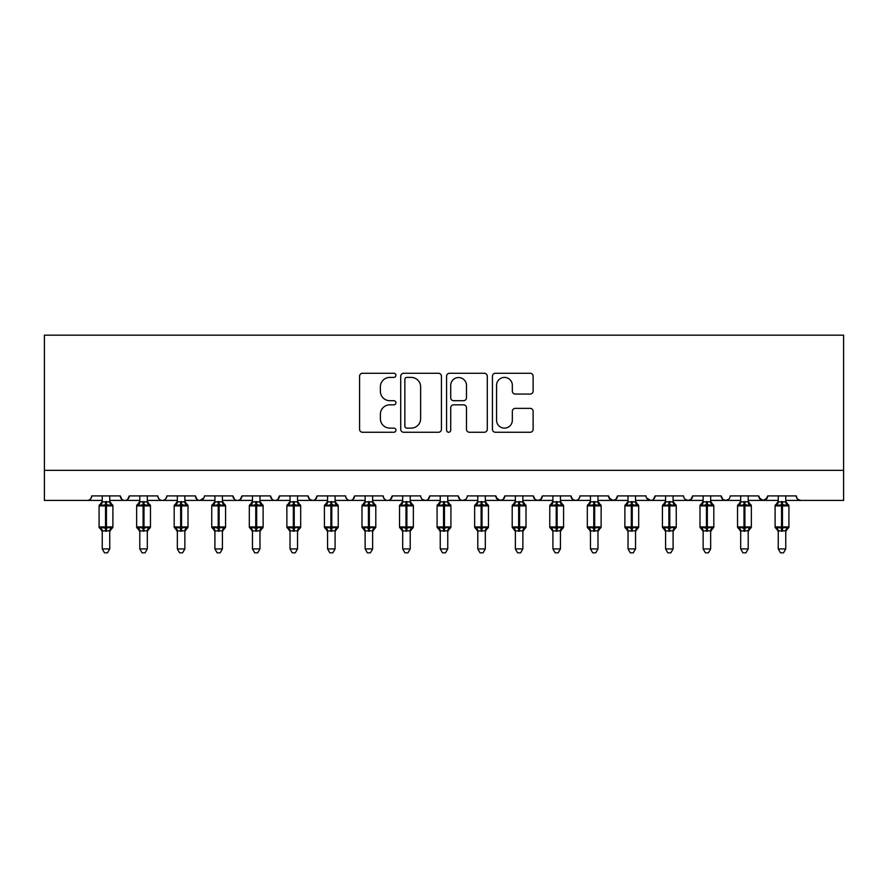 <?xml version="1.0" encoding="UTF-8"?>
<svg xmlns="http://www.w3.org/2000/svg" width="888" height="888" viewBox="0 0 888 888"><rect width="100%" height="100%" fill="white"/><g stroke="black" fill="none" stroke-linecap="round" stroke-linejoin="round"><path stroke-width="1.33" d="M395.926 375.335A2.065 2.065 0 0 0 393.861 373.271L362.526 373.271A2.953 2.953 0 0 0 359.584 376.223L359.584 429.304A2.953 2.953 0 0 0 362.526 432.256L393.861 432.256A2.065 2.065 0 0 0 395.926 430.192A2.065 2.065 0 0 0 393.861 428.127L389.81 428.127A9.435 9.435 0 0 1 380.375 418.692L380.375 414.263A9.435 9.435 0 0 1 389.81 404.828L393.861 404.828A2.065 2.065 0 0 0 395.926 402.764A2.065 2.065 0 0 0 393.861 400.699L389.81 400.699A9.435 9.435 0 0 1 380.375 391.264L380.375 386.835A9.435 9.435 0 0 1 389.81 377.4L393.861 377.4A2.065 2.065 0 0 0 395.926 375.335M530.192 394.061A2.953 2.953 0 0 0 533.133 391.109L533.133 376.223A2.953 2.953 0 0 0 530.192 373.271L495.393 373.271A2.953 2.953 0 0 0 492.44 376.223L492.44 429.304A2.953 2.953 0 0 0 495.393 432.256L530.192 432.256A2.953 2.953 0 0 0 533.133 429.304L533.133 411.311A2.953 2.953 0 0 0 530.192 408.369L515.295 408.369A2.953 2.953 0 0 0 512.343 411.311L512.343 420.235A7.892 7.892 0 0 1 504.462 428.127A7.892 7.892 0 0 1 496.57 420.235L496.57 385.292A7.892 7.892 0 0 1 504.462 377.4A7.892 7.892 0 0 1 512.343 385.292L512.343 391.109A2.953 2.953 0 0 0 515.295 394.061L530.192 394.061M44.4 470.363L843.6 470.363L843.6 335.165L44.4 335.165L44.4 500.41L87.213 500.41C89.599 500.499 91.109 498.989 91.719 495.904L120.269 495.904L121.911 499.389M441.425 376.223A2.953 2.953 0 0 0 438.472 373.271L403.674 373.271A2.953 2.953 0 0 0 400.721 376.223L400.721 429.304A2.953 2.953 0 0 0 403.674 432.256L438.472 432.256A2.953 2.953 0 0 0 441.425 429.304L441.425 376.223M449.528 373.271L484.326 373.271A2.953 2.953 0 0 1 487.279 376.223L487.279 429.304A2.953 2.953 0 0 1 484.326 432.256L469.441 432.256A2.953 2.953 0 0 1 466.489 429.304L466.489 407.781A2.953 2.953 0 0 0 463.536 404.828L453.657 404.828A2.953 2.953 0 0 0 450.704 407.781L450.704 430.192A2.065 2.065 0 0 1 448.64 432.256A2.065 2.065 0 0 1 446.575 430.192L446.575 376.223A2.953 2.953 0 0 1 449.528 373.271M109.746 500.41L124.775 500.41C122.378 500.499 120.879 498.989 120.269 495.904A4.507 4.507 0 0 0 124.775 500.41A4.507 4.507 0 0 0 129.282 495.904L157.82 495.904A4.507 4.507 0 0 0 162.326 500.41A4.507 4.507 0 0 0 166.833 495.904L195.382 495.904A4.507 4.507 0 0 0 199.889 500.41A4.507 4.507 0 0 0 204.395 495.904L232.934 495.904A4.507 4.507 0 0 0 237.44 500.41A4.507 4.507 0 0 0 241.947 495.904L270.485 495.904A4.507 4.507 0 0 0 274.991 500.41A4.507 4.507 0 0 0 279.498 495.904L308.047 495.904A4.507 4.507 0 0 0 312.554 500.41A4.507 4.507 0 0 0 317.06 495.904L345.599 495.904A4.507 4.507 0 0 0 350.105 500.41A4.507 4.507 0 0 0 354.612 495.904L383.161 495.904A4.507 4.507 0 0 0 387.668 500.41A4.507 4.507 0 0 0 392.174 495.904L420.712 495.904A4.507 4.507 0 0 0 425.219 500.41A4.507 4.507 0 0 0 429.725 495.904L458.275 495.904A4.507 4.507 0 0 0 462.781 500.41A4.507 4.507 0 0 0 467.288 495.904L495.826 495.904A4.507 4.507 0 0 0 500.333 500.41A4.507 4.507 0 0 0 504.839 495.904L533.388 495.904A4.507 4.507 0 0 0 537.895 500.41A4.507 4.507 0 0 0 542.402 495.904L570.94 495.904A4.507 4.507 0 0 0 575.446 500.41A4.507 4.507 0 0 0 579.953 495.904L608.502 495.904A4.507 4.507 0 0 0 613.009 500.41A4.507 4.507 0 0 0 617.515 495.904L646.053 495.904A4.507 4.507 0 0 0 650.56 500.41A4.507 4.507 0 0 0 655.067 495.904L683.605 495.904A4.507 4.507 0 0 0 688.111 500.41A4.507 4.507 0 0 0 692.618 495.904L721.167 495.904A4.507 4.507 0 0 0 725.674 500.41A4.507 4.507 0 0 0 730.18 495.904L758.718 495.904A4.507 4.507 0 0 0 763.225 500.41A4.507 4.507 0 0 0 767.732 495.904L796.281 495.904L797.113 498.523M767.732 495.904L766.089 499.389M758.718 495.904L760.372 499.389M721.167 495.904L722.81 499.389M692.618 495.904L690.975 499.389M635.542 500.41L650.56 500.41C652.946 500.499 654.456 498.989 655.067 495.904L653.424 499.389M617.515 495.904L615.861 499.389M608.502 495.904L610.145 499.389M570.94 495.904L572.594 499.389M542.402 495.904L540.748 499.389M533.388 495.904L535.031 499.389M504.839 495.904L503.196 499.389M495.826 495.904L497.48 499.389M447.752 500.41L462.781 500.41C460.384 500.499 458.885 498.989 458.275 495.904L459.917 499.389M410.201 500.41L425.219 500.41C427.616 500.499 429.115 498.989 429.725 495.904L428.083 499.389M372.638 500.41L387.668 500.41C390.054 500.499 391.553 498.989 392.174 495.904L390.52 499.389M335.087 500.41L350.105 500.41C352.503 500.499 354.001 498.989 354.612 495.904L352.969 499.389M297.536 500.41L312.554 500.41C314.94 500.499 316.45 498.989 317.06 495.904L315.406 499.389M308.047 495.904L309.69 499.389M259.973 500.41L274.991 500.41C277.389 500.499 278.888 498.989 279.498 495.904L277.855 499.389M290.021 500.41L274.991 500.41C272.605 500.499 271.106 498.989 270.485 495.904L272.139 499.389M222.422 500.41L237.44 500.41C239.827 500.499 241.336 498.989 241.947 495.904L240.304 499.389M252.458 500.41L237.44 500.41C235.054 500.499 233.544 498.989 232.934 495.904L234.576 499.389M184.859 500.41L199.889 500.41C197.491 500.499 195.993 498.989 195.382 495.904L197.025 499.389M139.793 500.41L124.775 500.41C127.162 500.499 128.66 498.989 129.282 495.904L127.628 499.389M796.281 495.904A4.507 4.507 0 0 0 800.787 500.41L797.879 499.356M843.6 470.363L843.6 500.41L785.758 500.41M87.213 500.41C89.61 500.499 91.109 498.989 91.719 495.904A4.507 4.507 0 0 1 87.213 500.41L102.242 500.41M147.308 500.41L162.326 500.41C164.713 500.499 166.223 498.989 166.833 495.904M177.345 500.41L162.326 500.41C159.94 500.499 158.43 498.989 157.82 495.904M214.907 500.41L199.889 500.41L203.907 497.946M327.572 500.41L312.554 500.41L309.646 499.356M365.135 500.41L350.105 500.41C347.719 500.499 346.22 498.989 345.599 495.904M402.686 500.41L387.668 500.41C385.27 500.499 383.771 498.989 383.161 495.904M440.248 500.41L425.219 500.41L422.322 499.356M477.8 500.41L462.781 500.41L465.678 499.356M485.314 500.41L500.333 500.41L503.241 499.356M515.362 500.41L500.333 500.41L496.314 497.946M522.866 500.41L537.895 500.41L540.792 499.356M552.913 500.41L537.895 500.41L534.987 499.356M560.428 500.41L575.446 500.41C577.833 500.499 579.342 498.989 579.953 495.904M590.465 500.41L575.446 500.41L572.549 499.356M597.979 500.41L613.009 500.41L615.906 499.356M628.027 500.41L613.009 500.41L608.979 497.946M665.578 500.41L650.56 500.41L646.542 497.946M673.093 500.41L688.111 500.41L691.019 499.356M703.141 500.41L688.111 500.41L685.214 499.356M710.655 500.41L725.674 500.41L728.571 499.356M740.692 500.41L725.674 500.41L722.777 499.356M748.207 500.41L763.225 500.41L767.243 497.946M778.254 500.41L763.225 500.41L759.207 497.946M406.915 377.4A2.065 2.065 0 0 0 404.85 379.465L404.85 426.062A2.065 2.065 0 0 0 406.915 428.127L411.188 428.127A9.435 9.435 0 0 0 420.623 418.692L420.623 386.835A9.435 9.435 0 0 0 411.188 377.4L406.915 377.4M466.489 385.436A7.892 7.892 0 0 0 458.596 377.544A7.892 7.892 0 0 0 450.704 385.436L450.704 397.746A2.953 2.953 0 0 0 453.657 400.699L463.536 400.699A2.953 2.953 0 0 0 466.489 397.746L466.489 385.436M102.242 531.435L99.079 526.928L112.898 526.928L112.898 505.894L109.746 501.376L111.921 504.484A1.499 1.499 0 0 1 112.898 505.894L99.079 505.894A1.499 1.499 0 0 1 100.067 504.484L99.079 505.894L99.079 526.928A1.499 1.499 0 0 0 100.067 528.338L101.143 527.217L105.539 528.271L110.834 527.217L111.488 528.182A3.308 3.152 0 0 0 109.746 530.957L109.746 530.957M112.898 526.928A1.499 1.499 0 0 1 111.921 528.338L109.746 531.435L112.898 526.928L112.898 505.894M110.834 527.217L109.746 530.802L109.746 548.928L102.242 548.928L102.242 530.957A3.308 3.152 0 0 0 100.499 528.182M102.242 501.864L109.746 501.864A3.308 3.152 180 0 0 111.488 504.628L110.834 505.594L106.438 504.539L101.143 505.594L100.499 504.628A3.308 3.152 180 0 0 102.242 501.864L102.242 495.904M109.746 530.802L102.242 530.935M109.746 495.904L109.746 501.875M101.143 505.594L102.231 502.009M109.746 502.009L110.834 505.594M101.143 527.217L102.231 530.802M109.746 548.928L107.492 552.836L104.495 552.836L102.242 548.928M139.793 531.435L136.641 526.928L150.461 526.928L150.461 505.894L147.308 501.376L149.473 504.484A1.499 1.499 0 0 1 150.461 505.894L136.641 505.894A1.499 1.499 0 0 1 137.629 504.484L136.641 505.894L136.641 526.928A1.499 1.499 0 0 0 137.629 528.338L138.706 527.217L143.101 528.271L148.396 527.217L149.04 528.182A3.308 3.152 0 0 0 147.308 530.957L147.308 530.957M150.461 526.928A1.499 1.499 0 0 1 149.473 528.338L147.308 531.435L150.461 526.928L150.461 505.894M148.396 527.217L147.308 530.802L147.308 548.928L139.793 548.928L139.793 530.957A3.308 3.152 0 0 0 138.062 528.182M139.793 501.864L147.308 501.864A3.308 3.152 180 0 0 149.04 504.628L148.396 505.594L144 504.539L138.706 505.594L138.062 504.628A3.308 3.152 180 0 0 139.793 501.864L139.793 495.904M177.345 531.435L174.192 526.928L188.012 526.928L188.012 505.894L184.859 501.376L187.035 504.484A1.499 1.499 0 0 1 188.012 505.894L174.192 505.894A1.499 1.499 0 0 1 175.18 504.484L174.192 505.894L174.192 526.928A1.499 1.499 0 0 0 175.18 528.338L176.257 527.217L180.653 528.271L185.947 527.217L186.591 528.182A3.308 3.152 0 0 0 184.859 530.957L184.859 530.957M188.012 526.928A1.499 1.499 0 0 1 187.035 528.338L184.859 531.435L188.012 526.928L188.012 505.894M185.947 527.217L184.859 530.802L184.859 548.928L177.345 548.928L177.345 530.957A3.308 3.152 0 0 0 175.613 528.182M177.345 501.864L184.859 501.864A3.308 3.152 180 0 0 186.591 504.628L185.947 505.594L181.552 504.539L176.257 505.594L175.613 504.628A3.308 3.152 180 0 0 177.345 501.864L177.345 495.904M214.907 531.435L211.755 526.928L225.574 526.928L225.574 505.894L222.422 501.376L224.586 504.484A1.499 1.499 0 0 1 225.574 505.894L211.755 505.894A1.499 1.499 0 0 1 212.743 504.484L211.755 505.894L211.755 526.928A1.499 1.499 0 0 0 212.743 528.338L213.819 527.217L218.215 528.271L223.51 527.217L224.153 528.182A3.308 3.152 0 0 0 222.422 530.957L222.422 530.957M225.574 526.928A1.499 1.499 0 0 1 224.586 528.338L222.422 531.435L225.574 526.928L225.574 505.894M223.51 527.217L222.422 530.802L222.422 548.928L214.907 548.928L214.907 530.957A3.308 3.152 0 0 0 213.176 528.182M214.907 501.864L222.422 501.864A3.308 3.152 180 0 0 224.153 504.628L223.51 505.594L219.114 504.539L213.819 505.594L213.176 504.628A3.308 3.152 180 0 0 214.907 501.864L214.907 495.904M252.458 531.435L249.306 526.928L263.126 526.928L263.126 505.894L259.973 501.376L262.138 504.484A1.499 1.499 0 0 1 263.126 505.894L249.306 505.894A1.499 1.499 0 0 1 250.294 504.484L249.306 505.894L249.306 526.928A1.499 1.499 0 0 0 250.294 528.338L251.371 527.217L255.766 528.271L261.061 527.217L261.705 528.182A3.308 3.152 0 0 0 259.973 530.957L259.973 530.957M263.126 526.928A1.499 1.499 0 0 1 262.138 528.338L259.973 531.435L263.126 526.928L263.126 505.894M261.061 527.217L259.973 530.802L259.973 548.928L252.458 548.928L252.458 530.957A3.308 3.152 0 0 0 250.727 528.182M252.458 501.864L259.973 501.864A3.308 3.152 180 0 0 261.705 504.628L261.061 505.594L256.665 504.539L251.371 505.594L250.727 504.628A3.308 3.152 180 0 0 252.458 501.864L252.458 495.904M147.308 530.802L139.793 530.935M147.308 495.904L147.308 501.875M138.706 505.594L139.793 502.009M147.308 502.009L148.396 505.594M138.706 527.217L139.793 530.802M147.308 548.928L145.055 552.836L142.047 552.836L139.793 548.928M184.859 530.802L177.345 530.935M184.859 495.904L184.859 501.875M176.257 505.594L177.345 502.009M184.859 502.009L185.947 505.594M176.257 527.217L177.345 530.802M184.859 548.928L182.606 552.836L179.609 552.836L177.345 548.928M222.422 530.802L214.907 530.935M222.422 495.904L222.422 501.875M213.819 505.594L214.907 502.009M222.422 502.009L223.51 505.594M213.819 527.217L214.907 530.802M222.422 548.928L220.157 552.836L217.16 552.836L214.907 548.928M259.973 530.802L252.458 530.935M259.973 495.904L259.973 501.875M251.371 505.594L252.458 502.009M260.45 503.907L261.061 505.594M251.371 527.217L252.458 530.802M259.973 548.928L257.72 552.836L254.723 552.836L252.458 548.928M290.021 531.435L286.868 526.928L300.688 526.928L300.688 505.894L297.536 501.376L299.7 504.484A1.499 1.499 0 0 1 300.688 505.894L286.868 505.894A1.499 1.499 0 0 1 287.845 504.484L286.868 505.894L286.868 526.928A1.499 1.499 0 0 0 287.845 528.338L288.933 527.217L293.329 528.271L298.623 527.217L299.267 528.182A3.308 3.152 0 0 0 297.536 530.957L297.536 530.957M300.688 526.928A1.499 1.499 0 0 1 299.7 528.338L297.536 531.435L300.688 526.928L300.688 505.894M298.623 527.217L297.536 530.802L297.536 548.928L290.021 548.928L290.021 530.957A3.308 3.152 0 0 0 288.278 528.182M290.021 501.864L297.536 501.864A3.308 3.152 180 0 0 299.267 504.628L298.623 505.594L294.228 504.539L288.933 505.594L288.278 504.628A3.308 3.152 180 0 0 290.021 501.864L290.021 495.904M297.536 530.802L290.021 530.935M297.536 495.904L297.536 501.875M288.933 505.594L290.021 502.009M298.002 503.907L298.623 505.594M288.933 527.217L290.021 530.802M297.536 548.928L295.271 552.836L292.274 552.836L290.021 548.928M327.572 531.435L324.42 526.928L338.239 526.928L338.239 505.894L335.087 501.376L337.251 504.484A1.499 1.499 0 0 1 338.239 505.894L324.42 505.894A1.499 1.499 0 0 1 325.408 504.484L324.42 505.894L324.42 526.928A1.499 1.499 0 0 0 325.408 528.338L326.484 527.217L330.88 528.271L336.175 527.217L336.818 528.182A3.308 3.152 0 0 0 335.087 530.957L335.087 530.957M338.239 526.928A1.499 1.499 0 0 1 337.251 528.338L335.087 531.435L338.239 526.928L338.239 505.894M336.175 527.217L335.087 530.802L335.087 548.928L327.572 548.928L327.572 530.957A3.308 3.152 0 0 0 325.841 528.182M327.572 501.864L335.087 501.864A3.308 3.152 180 0 0 336.818 504.628L336.175 505.594L331.779 504.539L326.484 505.594L325.841 504.628A3.308 3.152 180 0 0 327.572 501.864L327.572 495.904M335.087 530.802L327.572 530.935M335.087 495.904L335.087 501.875M326.484 505.594L327.572 502.009M335.564 503.907L336.175 505.594M326.484 527.217L327.572 530.802M335.087 548.928L332.834 552.836L329.825 552.836L327.572 548.928M365.135 531.435L361.982 526.928L375.802 526.928L375.802 505.894L372.638 501.376L374.814 504.484A1.499 1.499 0 0 1 375.802 505.894L361.982 505.894A1.499 1.499 0 0 1 362.959 504.484L361.982 505.894L361.982 526.928A1.499 1.499 0 0 0 362.959 528.338L364.047 527.217L368.431 528.271L373.737 527.217L374.381 528.182A3.308 3.152 0 0 0 372.638 530.957L372.638 530.957M375.802 526.928A1.499 1.499 0 0 1 374.814 528.338L372.638 531.435L375.802 526.928L375.802 505.894M373.737 527.217L372.638 530.935L372.638 548.928L365.135 548.928L365.135 530.957A3.308 3.152 0 0 0 363.392 528.182M365.135 501.864L372.638 501.864A3.308 3.152 180 0 0 374.381 504.628L373.737 505.594L369.341 504.539L364.047 505.594L363.392 504.628A3.308 3.152 180 0 0 365.135 501.864L365.135 495.904M372.649 530.802L365.135 530.935M372.638 495.904L372.638 501.875M364.047 505.594L365.135 502.009M373.115 503.907L373.737 505.594M364.047 527.217L365.135 530.802M372.638 548.928L370.385 552.836L367.388 552.836L365.135 548.928M402.686 531.435L399.533 526.928L413.353 526.928L413.353 505.894L410.201 501.376L412.365 504.484A1.499 1.499 0 0 1 413.353 505.894L399.533 505.894A1.499 1.499 0 0 1 400.521 504.484L399.533 505.894L399.533 526.928A1.499 1.499 0 0 0 400.521 528.338L401.598 527.217L405.994 528.271L411.288 527.217L411.932 528.182A3.308 3.152 0 0 0 410.201 530.957L410.201 530.957M413.353 526.928A1.499 1.499 0 0 1 412.365 528.338L410.201 531.435L413.353 526.928L413.353 505.894M411.288 527.217L410.201 530.802L410.201 548.928L402.686 548.928L402.686 530.957A3.308 3.152 0 0 0 400.954 528.182M402.686 501.864L410.201 501.864A3.308 3.152 180 0 0 411.932 504.628L411.288 505.594L406.893 504.539L401.598 505.594L400.954 504.628A3.308 3.152 180 0 0 402.686 501.864L402.686 495.904M410.201 530.802L402.686 530.935M410.201 495.904L410.201 501.875M401.598 505.594L402.686 502.009M410.678 503.907L411.288 505.594M401.598 527.217L402.686 530.802M410.201 548.928L407.947 552.836L404.939 552.836L402.686 548.928M440.248 531.435L437.085 526.928L450.915 526.928L450.915 505.894L447.752 501.376L449.927 504.484A1.499 1.499 0 0 1 450.915 505.894L437.085 505.894A1.499 1.499 0 0 1 438.073 504.484L437.085 505.894L437.085 526.928A1.499 1.499 0 0 0 438.073 528.338L439.149 527.217L443.545 528.271L448.851 527.217L449.495 528.182A3.308 3.152 0 0 0 447.752 530.957L447.752 530.957M450.915 526.928A1.499 1.499 0 0 1 449.927 528.338L447.752 531.435L450.915 526.928L450.915 505.894M448.851 527.217L447.752 530.935L447.752 548.928L440.248 548.928L440.248 530.957A3.308 3.152 0 0 0 438.506 528.182M440.248 501.864L447.752 501.864A3.308 3.152 180 0 0 449.495 504.628L448.851 505.594L444.455 504.539L439.149 505.594L438.506 504.628A3.308 3.152 180 0 0 440.248 501.864L440.248 495.904M447.763 530.802L440.248 530.935M447.752 495.904L447.752 501.875M439.149 505.594L440.237 502.009M448.229 503.907L448.851 505.594M439.149 527.217L440.237 530.802L439.149 527.217M447.752 548.928L445.499 552.836L442.502 552.836L440.248 548.928M477.8 531.435L474.647 526.928L488.467 526.928L488.467 505.894L485.314 501.376L487.479 504.484A1.499 1.499 0 0 1 488.467 505.894L474.647 505.894A1.499 1.499 0 0 1 475.635 504.484L474.647 505.894L474.647 526.928A1.499 1.499 0 0 0 475.635 528.338L476.712 527.217L481.107 528.271L486.402 527.217L487.046 528.182A3.308 3.152 0 0 0 485.314 530.957L485.314 530.957M488.467 526.928A1.499 1.499 0 0 1 487.479 528.338L485.314 531.435L488.467 526.928L488.467 505.894M486.402 527.217L485.314 530.802L485.314 548.928L477.8 548.928L477.8 530.957A3.308 3.152 0 0 0 476.068 528.182M477.8 501.864L485.314 501.864A3.308 3.152 180 0 0 487.046 504.628L486.402 505.594L482.006 504.539L476.712 505.594L476.068 504.628A3.308 3.152 180 0 0 477.8 501.864L477.8 495.904M485.314 530.802L477.8 530.935M485.314 495.904L485.314 501.875M476.712 505.594L477.8 502.009M485.792 503.907L486.402 505.594M476.712 527.217L477.8 530.802L476.712 527.217M485.314 548.928L483.061 552.836L480.053 552.836L477.8 548.928M515.362 531.435L512.198 526.928L526.018 526.928L526.018 505.894L522.866 501.376L525.041 504.484A1.499 1.499 0 0 1 526.018 505.894L512.198 505.894A1.499 1.499 0 0 1 513.186 504.484L512.198 505.894L512.198 526.928A1.499 1.499 0 0 0 513.186 528.338L514.263 527.217L518.659 528.271L523.953 527.217L524.608 528.182A3.308 3.152 0 0 0 522.866 530.957L522.866 530.957M526.018 526.928A1.499 1.499 0 0 1 525.041 528.338L522.866 531.435L526.018 526.928L526.018 505.894M523.953 527.217L522.866 530.802L522.866 548.928L515.362 548.928L515.362 530.957A3.308 3.152 0 0 0 513.619 528.182M515.362 501.864L522.866 501.864A3.308 3.152 180 0 0 524.608 504.628L523.953 505.594L519.569 504.539L514.263 505.594L513.619 504.628A3.308 3.152 180 0 0 515.362 501.864L515.362 495.904M522.866 530.802L515.362 530.935M522.866 495.904L522.866 501.875M514.263 505.594L515.351 502.009M523.343 503.907L523.953 505.594M514.263 527.217L515.351 530.802L514.263 527.217M522.866 548.928L520.612 552.836L517.615 552.836L515.362 548.928M552.913 531.435L549.761 526.928L563.58 526.928L563.58 505.894L560.428 501.376L562.592 504.484A1.499 1.499 0 0 1 563.58 505.894L549.761 505.894A1.499 1.499 0 0 1 550.749 504.484L549.761 505.894L549.761 526.928A1.499 1.499 0 0 0 550.749 528.338L551.825 527.217L556.221 528.271L561.516 527.217L562.16 528.182A3.308 3.152 0 0 0 560.428 530.957L560.428 530.957M563.58 526.928A1.499 1.499 0 0 1 562.592 528.338L560.428 531.435L563.58 526.928L563.58 505.894M561.516 527.217L560.428 530.802L560.428 548.928L552.913 548.928L552.913 530.957A3.308 3.152 0 0 0 551.182 528.182M552.913 501.864L560.428 501.864A3.308 3.152 180 0 0 562.16 504.628L561.516 505.594L557.12 504.539L551.825 505.594L551.182 504.628A3.308 3.152 180 0 0 552.913 501.864L552.913 495.904M560.428 530.802L552.913 530.935M560.428 495.904L560.428 501.875M551.825 505.594L552.913 502.009M560.894 503.907L561.516 505.594M551.825 527.217L552.913 530.802L551.825 527.217M560.428 548.928L558.175 552.836L555.167 552.836L552.913 548.928M590.465 531.435L587.312 526.928L601.132 526.928L601.132 505.894L597.979 501.376L600.155 504.484A1.499 1.499 0 0 1 601.132 505.894L587.312 505.894A1.499 1.499 0 0 1 588.3 504.484L587.312 505.894L587.312 526.928A1.499 1.499 0 0 0 588.3 528.338L589.377 527.217L593.772 528.271L599.067 527.217L599.722 528.182A3.308 3.152 0 0 0 597.979 530.957L597.979 530.957M601.132 526.928A1.499 1.499 0 0 1 600.155 528.338L597.979 531.435L601.132 526.928L601.132 505.894M599.067 527.217L597.979 530.802L597.979 548.928L590.465 548.928L590.465 530.957A3.308 3.152 0 0 0 588.733 528.182M590.465 501.864L597.979 501.864A3.308 3.152 180 0 0 599.722 504.628L599.067 505.594L594.671 504.539L589.377 505.594L588.733 504.628A3.308 3.152 180 0 0 590.465 501.864L590.465 495.904M597.979 530.802L590.465 530.935M597.979 495.904L597.979 501.875M589.377 505.594L590.465 502.009M598.457 503.907L599.067 505.594M589.377 527.217L590.465 530.802L589.377 527.217M597.979 548.928L595.726 552.836L592.729 552.836L590.465 548.928M628.027 531.435L624.875 526.928L638.694 526.928L638.694 505.894L635.542 501.376L637.706 504.484A1.499 1.499 0 0 1 638.694 505.894L624.875 505.894A1.499 1.499 0 0 1 625.862 504.484L624.875 505.894L624.875 526.928A1.499 1.499 0 0 0 625.862 528.338L626.939 527.217L631.335 528.271L636.629 527.217L637.273 528.182A3.308 3.152 0 0 0 635.542 530.957L635.542 530.957M638.694 526.928A1.499 1.499 0 0 1 637.706 528.338L635.542 531.435L638.694 526.928L638.694 505.894M636.629 527.217L635.542 530.802L635.542 548.928L628.027 548.928L628.027 530.957A3.308 3.152 0 0 0 626.295 528.182M628.027 501.864L635.542 501.864A3.308 3.152 180 0 0 637.273 504.628L636.629 505.594L632.234 504.539L626.939 505.594L626.295 504.628A3.308 3.152 180 0 0 628.027 501.864L628.027 495.904M635.542 530.802L628.027 530.935M635.542 495.904L635.542 501.875M626.939 505.594L628.027 502.009M636.008 503.907L636.629 505.594M626.939 527.217L628.027 530.802L626.939 527.217M635.542 548.928L633.277 552.836L630.28 552.836L628.027 548.928M665.578 531.435L662.426 526.928L676.245 526.928L676.245 505.894L673.093 501.376L675.257 504.484A1.499 1.499 0 0 1 676.245 505.894L662.426 505.894L662.426 526.928A1.499 1.499 0 0 0 663.414 528.338L664.49 527.217L668.886 528.271L674.181 527.217L674.825 528.182A3.308 3.152 0 0 0 673.093 530.957L673.093 530.957M676.245 526.928A1.499 1.499 0 0 1 675.257 528.338L673.093 531.435L676.245 526.928L676.245 505.894M674.181 527.217L673.093 530.802L673.093 548.928L665.578 548.928L665.578 530.957A3.308 3.152 0 0 0 663.847 528.182M665.578 501.864L673.093 501.864A3.308 3.152 180 0 0 674.825 504.628L674.181 505.594L669.785 504.539L664.49 505.594L663.414 504.484A1.499 1.499 0 0 0 662.426 505.894L663.847 504.628A3.308 3.152 180 0 0 665.578 501.864L665.578 495.904M673.093 530.802L665.578 530.935M673.093 495.904L673.093 501.875M664.49 505.594L665.578 502.009M673.57 503.907L674.181 505.594M664.49 527.217L665.578 530.802L664.49 527.217M673.093 548.928L670.84 552.836L667.843 552.836L665.578 548.928M703.141 531.435L699.988 526.928L713.808 526.928L713.808 505.894L710.655 501.376L712.82 504.484A1.499 1.499 0 0 1 713.808 505.894L699.988 505.894L699.988 526.928A1.499 1.499 0 0 0 700.965 528.338L702.053 527.217L706.448 528.271L711.743 527.217L712.387 528.182A3.308 3.152 0 0 0 710.655 530.957L710.655 530.957M713.808 526.928A1.499 1.499 0 0 1 712.82 528.338L710.655 531.435L713.808 526.928L713.808 505.894M711.743 527.217L710.655 530.802L710.655 548.928L703.141 548.928L703.141 530.957A3.308 3.152 0 0 0 701.409 528.182M703.141 501.864L710.655 501.864A3.308 3.152 180 0 0 712.387 504.628L711.743 505.594L707.348 504.539L702.053 505.594L700.965 504.484A1.499 1.499 0 0 0 699.988 505.894L701.409 504.628A3.308 3.152 180 0 0 703.141 501.864L703.141 495.904M710.655 530.802L703.141 530.935M710.655 495.904L710.655 501.875M702.053 505.594L703.141 502.009M711.122 503.907L711.743 505.594M702.053 527.217L703.141 530.802L702.053 527.217M710.655 548.928L708.391 552.836L705.394 552.836L703.141 548.928M740.692 531.435L737.54 526.928L751.359 526.928L751.359 505.894L748.207 501.376L750.371 504.484A1.499 1.499 0 0 1 751.359 505.894L737.54 505.894A1.499 1.499 0 0 1 738.527 504.484L737.54 505.894L737.54 526.928A1.499 1.499 0 0 0 738.527 528.338L739.604 527.217L744 528.271L749.294 527.217L749.938 528.182A3.308 3.152 0 0 0 748.207 530.957L748.207 530.957M751.359 526.928A1.499 1.499 0 0 1 750.371 528.338L748.207 531.435L751.359 526.928L751.359 505.894M749.294 527.217L748.207 530.802L748.207 548.928L740.692 548.928L740.692 530.957A3.308 3.152 0 0 0 738.96 528.182M740.692 501.864L748.207 501.864A3.308 3.152 180 0 0 749.938 504.628L749.294 505.594L744.899 504.539L739.604 505.594L738.96 504.628A3.308 3.152 180 0 0 740.692 501.864L740.692 495.904M740.692 502.009L739.604 505.594L738.96 504.628M748.207 530.802L740.692 530.935M748.207 495.904L748.207 501.875M748.684 503.907L749.294 505.594M739.604 527.217L740.692 530.802L739.604 527.217M748.207 548.928L745.953 552.836L742.945 552.836L740.692 548.928M778.254 531.435L775.102 526.928L788.921 526.928L788.921 505.894L785.758 501.376L787.934 504.484A1.499 1.499 0 0 1 788.921 505.894L775.102 505.894A1.499 1.499 0 0 1 776.079 504.484L775.102 505.894L775.102 526.928A1.499 1.499 0 0 0 776.079 528.338L777.167 527.217L781.562 528.271L786.857 527.217L787.501 528.182A3.308 3.152 0 0 0 785.758 530.957L785.758 530.957M788.921 526.928A1.499 1.499 0 0 1 787.934 528.338L785.758 531.435L788.921 526.928L788.921 505.894M786.857 527.217L785.758 530.935L785.758 548.928L778.254 548.928L778.254 530.957A3.308 3.152 0 0 0 776.512 528.182M778.254 501.864L785.758 501.864A3.308 3.152 180 0 0 787.501 504.628L786.857 505.594L782.461 504.539L777.167 505.594L776.512 504.628A3.308 3.152 180 0 0 778.254 501.864L778.254 495.904M778.254 502.009L777.167 505.594L776.512 504.628M785.769 530.802L778.254 530.935M785.758 495.904L785.758 501.875M786.235 503.907L786.857 505.594M777.167 527.217L778.254 530.802L777.167 527.217M785.758 548.928L783.505 552.836L780.508 552.836L778.254 548.928M105.539 501.576L105.539 531.246M106.438 531.246L106.438 501.576M143.101 501.576L143.101 531.246M144 531.246L144 501.576M180.653 501.576L180.653 531.246M181.552 531.246L181.552 501.576M218.215 501.576L218.215 531.246M219.114 531.246L219.114 501.576M255.766 501.576L255.766 531.246M256.665 531.246L256.665 501.576M293.329 501.576L293.329 531.246M294.228 531.246L294.228 501.576M330.88 501.576L330.88 531.246M331.779 531.246L331.779 501.576M368.431 501.576L368.431 531.246M369.341 531.246L369.341 501.576M405.994 501.576L405.994 531.246M406.893 531.246L406.893 501.576M443.545 501.576L443.545 531.246M444.455 531.246L444.455 501.576M481.107 501.576L481.107 531.246M482.006 531.246L482.006 501.576M518.659 501.576L518.659 531.246M519.569 531.246L519.569 501.576M556.221 501.576L556.221 531.246M557.12 531.246L557.12 501.576M593.772 501.576L593.772 531.246M594.671 531.246L594.671 501.576M631.335 501.576L631.335 531.246M632.234 531.246L632.234 501.576M668.886 501.576L668.886 531.246M669.785 531.246L669.785 501.576M706.448 501.576L706.448 531.246M707.348 531.246L707.348 501.576M744 501.576L744 531.246M744.899 531.246L744.899 501.576M781.562 501.576L781.562 531.246M782.461 531.246L782.461 501.576M100.067 504.484L102.242 501.376L100.067 504.484M137.629 504.484L139.793 501.376M175.18 504.484L177.345 501.376M212.743 504.484L214.907 501.376M250.294 504.484L252.458 501.376M287.845 504.484L290.021 501.376M325.408 504.484L327.572 501.376M362.959 504.484L365.135 501.376M400.521 504.484L402.686 501.376L400.521 504.484M438.073 504.484L440.248 501.376L438.073 504.484M475.635 504.484L477.8 501.376M513.186 504.484L515.362 501.376L513.186 504.484M550.749 504.484L552.913 501.376M588.3 504.484L590.465 501.376M625.862 504.484L628.027 501.376L625.862 504.484M663.414 504.484L665.578 501.376L663.414 504.484M662.426 526.928L662.426 505.894M699.988 526.928L699.988 505.894M700.965 504.484L703.141 501.376M738.527 504.484L740.692 501.376M776.079 504.484L778.254 501.376"/></g></svg>
